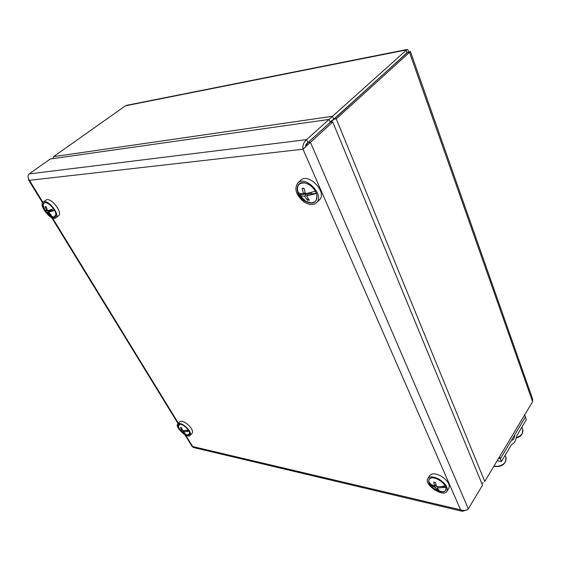 <?xml version="1.0" encoding="UTF-8"?>
<svg xmlns="http://www.w3.org/2000/svg" width="561" height="561" viewBox="0 0 561 561"><rect width="100%" height="100%" fill="white"/><g stroke="black" fill="none" stroke-linecap="round" stroke-linejoin="round"><path stroke-width="0.84" d="M330.604 122.319L407.041 52.762L410.379 51.493M333.753 119.205L336.256 118.855L410.414 51.479L532.662 399.13L532.599 401.697L484.746 481.464L336.256 118.855M53.071 158.595L53.576 156.645L125.433 105.812L126.8 105.3L406.781 49.522M407.482 52.503L333.732 119.191L332.533 116.274L306.629 139.626L307.912 142.592L305.465 145.32M408.471 52.187C408.401 50.406 407.952 49.494 407.118 49.459L332.533 116.274L53.576 156.645M333.732 119.191L330.036 121.863M481.815 483.491L483.203 482.804M306.657 143.567L307.863 142.852M189.737 433.169L187.865 434.999L186.427 434.656M178.742 427.489L178.342 426.255L179.997 424.151M189.022 431.234L183.384 431.942L185.446 433.976L184.401 433.744L184.541 433.253M183.167 430.813L182.339 431.711L184.401 433.744M182.339 431.711L180.586 430.701L179.8 429.46M179.064 428.246L179.836 429.495L181.61 430.525L180.523 427.419L181.568 427.643L182.655 430.757L188.279 430.049M186.42 430.553L189.001 431.199M184.415 430.82L183.384 431.942M181.61 430.525L182.234 429.845M44.347 202.809C37.741 205.291 54.985 223.839 55.897 215.249C56.528 211.266 49.726 202.949 45.602 202.71L44.347 202.809M58.47 215.796L58.554 215.733C63.063 212.836 51.437 197.549 46.416 199.835L43.155 202.128M43.681 201.862L43.064 202.191C38.239 205.466 51.689 221.777 55.876 217.787C60.364 214.905 48.688 199.59 43.681 201.862M439.221 480.097C436.192 478.33 433.541 477.6 431.255 477.888C426.879 479.985 428.008 483.764 434.656 489.241C442.236 493.273 446.03 492.761 446.03 487.712C445.104 484.921 442.832 482.376 439.221 480.097M448.849 488.252L448.905 488.161C450.132 484.508 447.657 480.574 441.465 476.352C435.841 473.316 431.949 473.021 429.796 475.462L427.861 478.428M439.48 479.452C433.835 476.401 429.943 476.086 427.798 478.519C423.429 484.48 443.471 497.916 446.949 491.275C448.169 487.628 445.679 483.687 439.48 479.452M55.911 214.625L53.94 217.072L50.231 215.726M47.853 210.571L49.564 210.768L47.573 212.268L45.974 211.876L45.153 210.389M43.821 207.752L43.288 205.578C43.183 203.566 44.031 202.626 45.827 202.766L46.374 202.865M54.55 210.466L48.583 212.205L51.346 215.165L50.329 215.228L50.574 214.498M47.573 212.268L50.329 215.228M46.149 206.75L45.118 206.729L46.128 206.658L47.601 210.606L53.568 208.867M44.621 209.688L45.055 210.333L46.591 210.677L47.348 210.109M45.118 206.729L46.591 210.677M51.521 209.639L52.11 210.599L50.567 210.698L51.668 209.87M54.536 210.445L50.574 210.705L48.583 212.205M49.564 210.768L45.574 211.027M49.557 210.768L50.7 209.905M48.036 210.866L48.996 210.361M445.665 486.717L445.939 487.502C446.542 490.286 445.273 491.695 442.152 491.724L436.865 490.195M432.622 487.299L429.025 482.299C428.323 479.844 429.144 478.372 431.486 477.888L432.412 477.811M442.131 486.499L445.89 487.32L437.18 488.014L439.102 490.51L437.292 490.104L437.587 488.715M436.353 486.078L435.371 487.607L437.292 490.104M435.371 487.607L430.014 484.22L429.698 483.785L430.539 483.968M429.025 482.299L431.248 484.515L434.698 486.114L433.716 482.123L435.525 482.516L436.507 486.513L440.953 486.639L445.203 485.819M436.072 485.174L435.399 485.027L436.072 485.174M438.022 486.703L437.18 488.014M434.698 486.114L435.855 484.311M316.032 192.535L316.811 195.046C317.435 199.751 315.689 202.353 311.586 202.872L305.969 201.448C303.052 199.835 300.745 197.549 299.055 194.583L298.059 192.381C296.418 185.67 298.754 182.542 305.065 183.005L307.891 183.98M311.067 192.661L311.558 193.769L308.606 193.959L316.383 193.461L306.502 196.006L309.342 200.158L307.407 200.277L307.919 198.37M304.062 188.496L302.077 188.391L303.564 193.896L303.753 194.274L306.671 194.085L304.567 196.126L307.407 200.277M304.567 196.126C301.944 196.154 300.128 195.656 299.111 194.639L306.671 194.092M302.077 188.391L304.02 188.251L305.507 193.769L315.38 191.217M298.059 192.381L300.065 193.51L303.564 193.896L305.044 192.472M306.502 196.006L309.553 193.047M306.671 194.085L307.253 193.524M303.753 194.274L305.366 193.405M304.314 200.866C312.708 205.102 316.902 203.222 316.881 195.235C315.058 188.91 311.053 184.807 304.868 182.921C294.897 180.481 294.679 194.821 304.314 200.866M319.195 200.074L319.433 199.842C327.75 192.22 308.003 171.954 300.521 180.467L297.877 182.97M303.964 201.876C309.195 205.151 313.41 205.403 316.607 202.633C324.91 195.032 305.086 174.702 297.632 183.202C294.048 189.085 296.159 195.312 303.964 201.876M183.833 433.513C187.458 435.757 189.436 435.792 189.779 433.604C189.625 431.837 188.405 429.824 186.105 427.573C183.552 425.273 181.35 424.13 179.485 424.151C177.451 424.691 177.627 426.626 180.018 429.95M192.143 433.204L192.185 433.155C193.18 431.311 191.939 428.604 188.454 425.049C184.478 421.613 181.582 420.512 179.765 421.753L177.746 423.92M186.392 427.293C182.409 423.843 179.513 422.742 177.704 423.969C174.485 427.026 187.514 439.004 190.151 435.399C191.14 433.555 189.891 430.855 186.392 427.293M42.559 202.78L28.401 179.702L29.417 180.319C27.699 177.746 27.615 175.607 29.158 173.917L306.629 139.626C303.704 142.122 302.491 145.313 303.003 149.212L310.45 142.305L307.94 142.606L330.261 122.368L329.034 119.43L50.252 159.001L29.158 173.917M307.94 142.606L305.268 147.017L303.003 149.212L29.417 180.319L42.909 202.332M307.912 142.592L330.24 122.354L332.764 122.025L482.516 485.188L468.323 508.834C466.373 510.538 463.8 510.875 460.609 509.858L462.481 511.323L466.703 509.879M468.323 508.834L310.45 142.305L332.764 122.025M462.488 511.323L193.454 447.489L192.072 446.437L184.85 434.663M466.801 510.11L467.04 509.725M511.52 440.182L512.004 440.09C513.42 440.126 514.283 438.688 514.584 435.771L514.732 434.803M525.391 416.984L526.358 419.67L517.025 435.343L516.274 437.51C515.552 441.142 514.269 443.302 512.417 443.989L511.232 445.062L501.429 461.521L500.321 458.695L498.596 458.379L500.433 458.716L525.454 416.879L524.717 414.838M497.179 460.742L501.429 461.521M499.627 456.654L500.433 458.716M532.599 401.697L409.488 52.285L407.041 52.762M125.433 105.812L406.045 49.992L407.02 52.755M505.131 455.301L505.889 457.243L505.58 461.71C503 465.202 499.346 466.703 494.62 466.205L493.989 466.065M52.468 217.906L178.384 423.239M185.649 435.098L192.668 446.535L460.609 509.858L303.003 149.212M521.849 427.244L522.649 429.424L522.326 433.401C521.085 435.35 519.065 436.731 516.274 437.531M514.192 435.708L514.584 435.771M506.204 458.042C505.65 464.199 501.864 467.011 494.851 466.479L493.883 466.233M180.586 430.701C182.486 433.015 184.913 434.445 187.865 434.999M178.342 426.255L179.506 429.102M58.554 215.733L55.876 217.787M448.905 488.161L446.949 491.275M45.974 211.876L52.587 216.883M43.288 205.578L44.887 210.193M430.014 484.22C432.994 488.505 437.04 491.008 442.152 491.724M299.111 194.639L305.969 201.448M319.433 199.842L316.607 202.633M192.185 433.155L190.151 435.399M305.268 147.017L304.399 147.95M178.054 423.59L51.619 217.549M516.204 437.889C520.622 436.977 522.852 434.382 522.908 430.112"/></g></svg>

